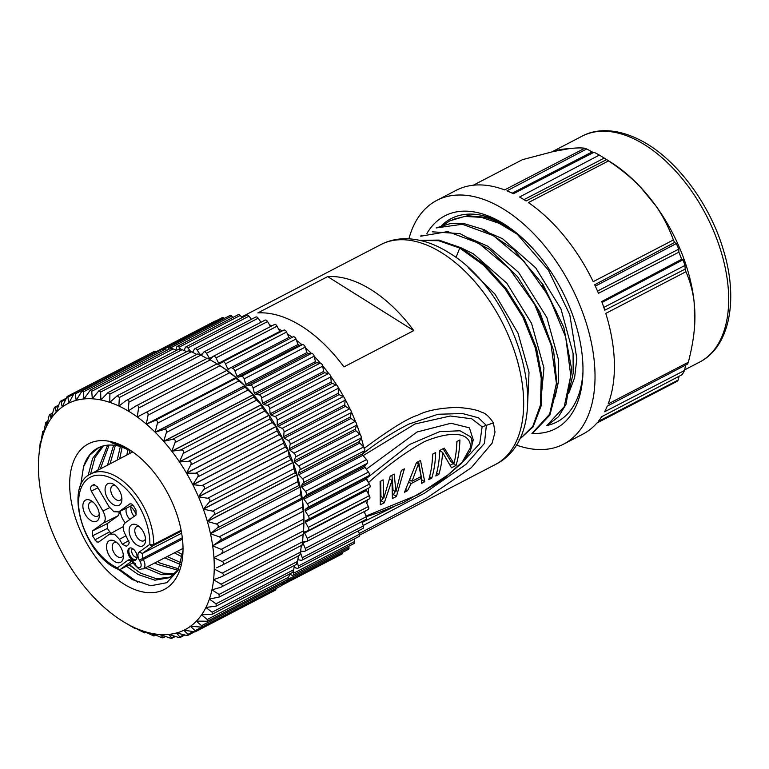 <?xml version="1.0" encoding="UTF-8"?>
<svg xmlns="http://www.w3.org/2000/svg" width="769" height="769" viewBox="0 0 769 769"><rect width="100%" height="100%" fill="white"/><g stroke="black" fill="none" stroke-linecap="round" stroke-linejoin="round"><path stroke-width="1.15" d="M395.881 491.949L401.331 470.426L404.359 468.85L396.439 496.438L392.401 498.533L391.979 480.404L384.317 502.734L380.28 504.839L380.117 481.452L383.154 479.875L383.769 498.254L390.219 476.203L394.257 474.098L395.881 491.949L393.055 490.18L391.969 475.29M383.769 498.254L380.943 496.486M380.953 496.265L380.703 481.144M384.317 502.734L381.453 500.936L382.914 497.726M380.674 501.34L381.453 500.936M391.979 480.404L389.652 478.943M396.439 496.438L393.574 494.63L394.958 491.372M392.642 495.121L393.574 494.63M412.088 481.211L421.181 476.482L418.413 463.851L412.088 481.211L410.386 480.144M418.413 463.851L416.462 462.63M409.387 482.451L411.155 483.557L407.551 490.66L404.523 492.237L416.481 462.544L420.518 460.448L424.719 481.73L421.854 479.933L418.567 461.458M407.551 490.66L405.917 489.632M411.155 483.557L421.249 478.308L419.634 477.289M410.069 480.875L410.886 480.452M424.719 481.73L421.691 483.307L421.249 478.308M431.793 478.058A123.982 71.777 62.5 0 0 435.667 452.566L432.639 454.143A123.982 71.777 62.5 0 1 428.766 479.625L431.793 478.058L429.592 476.674M432.466 458.045A119.954 69.45 -117.5 0 0 432.764 454.075M439.541 454.373A119.954 69.45 -117.5 0 0 439.82 450.672L442.588 452.412L451.49 467.812L456.027 465.447A123.982 71.777 62.5 0 0 459.91 439.964L456.882 441.541A123.982 71.777 62.5 0 1 453.97 463.534L451.134 461.756L443.098 448.712M450.173 465.197L453.162 463.649A119.954 69.45 -117.5 0 0 453.326 463.13M456.709 445.443A119.954 69.45 -117.5 0 0 456.997 441.473M442.588 452.412A123.982 71.777 62.5 0 1 438.859 474.377L435.831 475.953A123.982 71.777 62.5 0 0 439.714 450.471L444.251 448.106L453.97 463.534M438.859 474.377L436.667 473.002M456.027 465.447L453.162 463.649M366.159 477.76L368.524 482.596C386.769 465.879 405.33 452.259 424.228 441.742C441.454 434.254 469.821 427.833 470.657 447.145L462.246 462.015L448.067 474.819L418.298 494.582L366.054 516.037M366.342 469.205L417.067 431.995L450.999 423.248L469.417 427.852L473.281 439.878L472.022 444.597M363.17 453.518C377.906 441.819 393.142 432.015 408.877 424.103L437.946 414.27L462.457 413.53L478.472 417.798L486.364 425.411L484.46 443.357L466.024 464.322L424.507 493.169L363.189 525.515M364.073 448.452C389.796 429.381 407.657 418.298 417.644 415.222C426.526 410.598 439.58 408.003 456.796 407.435C468.465 408.137 476.732 409.733 481.605 412.232C485.326 413.049 489.267 416.606 493.429 422.892L495.005 432.072L492.141 443.127L471.359 467.629L426.718 498.052L359.219 533.513M363.122 455.633L414.972 423.988L450.307 416.01L471.753 418.797L482.134 426.805L479.712 443.684L460.352 464.524M393.209 507.059L362.122 522.449M366.64 478.289L409.819 444.376L439.637 431.649L460.025 430.775L470.493 436.763L470.945 437.676M516.086 444.943A137.382 79.534 -117.5 0 0 563.542 444.174L582.94 434.091A137.382 79.534 -117.5 0 0 596.907 423.037L677.095 381.337A137.382 79.534 -117.5 0 0 678.191 380.049L679.075 376.272M678.191 380.049L598.253 421.441A137.382 79.534 -117.5 0 0 601.685 416.721L682.093 374.695A137.382 79.534 -117.5 0 0 684.593 370.437L685.535 365.121M684.593 370.437L604.607 411.771A137.382 79.534 -117.5 0 0 607.27 406.119L687.621 364.025A137.382 79.534 -117.5 0 0 688.332 362.247C691.927 348.405 694.051 335.755 694.705 324.297L694.128 302.092A127.327 73.718 62.5 0 1 694.705 324.297M685.141 269.112L684.987 265.449L682.997 259.787L681.68 259.259L601.714 301.535A137.382 79.534 -117.5 0 1 604.761 310.224L685.141 269.112A137.382 79.534 -117.5 0 1 685.958 271.707L605.78 313.396A137.382 79.534 62.5 0 1 608.144 403.946L688.332 362.247M603.819 307.408L684.987 265.449M602.05 302.438L682.997 259.787M678.883 252.184L678.777 249.127L676.316 243.552L674.596 242.475L594.677 284.751A137.382 79.534 -117.5 0 1 598.455 293.297L678.883 252.184A137.382 79.534 -117.5 0 1 681.68 259.259M597.503 291.047L678.777 249.127M595.321 286.145L676.316 243.552M608.606 160.875A137.382 79.534 62.5 0 0 606.683 159.587L599.339 155.078L519.594 197.018A137.382 79.534 -117.5 0 1 526.063 200.988L606.683 159.587L612.095 163.038A127.327 73.718 62.5 0 1 640.327 186.944C631.541 177.86 620.968 169.17 608.606 160.875L528.428 202.574A137.382 79.534 -117.5 0 1 593.207 281.656L673.394 239.957C668.838 227.605 663.109 216.397 656.217 206.332L640.327 186.944A127.327 73.718 62.5 0 1 656.217 206.332A127.327 73.718 62.5 0 1 694.128 302.092C692.898 291.634 690.168 281.502 685.958 271.707M523.968 199.642L604.223 158.106M599.339 155.078A137.382 79.534 62.5 0 0 594.033 152.262L513.413 193.74A137.382 79.534 -117.5 0 0 506.963 190.837L586.709 148.965A137.382 79.534 62.5 0 0 584.805 148.215C580.557 147.686 575.135 147.869 568.522 148.763L553.219 151.57L522.391 159.683L473.252 185.233M593.418 152.57L586.709 148.965M512.231 193.163L592.024 151.964M584.805 148.215L504.618 189.914A137.382 79.534 -117.5 0 0 456.18 190.318L436.782 200.401A137.382 79.534 -117.5 0 0 422.815 211.456A137.382 79.534 -117.5 0 0 408.906 238.813M563.542 444.174A137.382 79.534 -117.5 0 0 585.786 321.577A137.382 79.534 -117.5 0 0 485.229 199.998A137.382 79.534 -117.5 0 0 436.782 200.401M553.219 151.57A127.327 73.718 62.5 0 1 568.522 148.763M674.596 242.475A137.382 79.534 -117.5 0 0 673.394 239.957M426.91 233.536A119.954 69.45 62.5 0 1 497.495 220.222A119.954 69.45 62.5 0 1 504.954 224.596A119.954 69.45 62.5 0 1 582.883 374.484A119.954 69.45 62.5 0 1 531.888 433.322M441.358 225.855A114.6 66.345 62.5 0 1 501.494 222.77A114.6 66.345 62.5 0 1 506.8 225.807M582.96 372.273A114.6 66.345 62.5 0 1 546.98 425.497M442.915 225.394L449.74 220.886L464.591 216.435L481.375 217.329L499.225 223.346L517.287 234.237C506.3 225.74 495.467 220.069 484.797 217.233L467.61 215.743L452.633 219.511M547.864 425.036L558.429 416.788L566.051 404.292L571.742 369.629L563.812 327.334L543.164 284.799L513.682 249.473L484.48 229.787L464.101 223.625L450.624 223.5L436.138 227.941L462.342 224.26L493.429 235.66L523.852 261.143L549.085 296.863L565.686 337.062L570.781 375.628L564.206 406.782L546.894 425.536M533.302 432.572L549.912 415.029L557.217 386.49L553.574 350.443L539.8 312.099L517.595 276.744L489.67 249.473L459.91 233.593L432.265 231.825M518.95 439.858L533.157 426.795L541.184 405.744L542.27 378.761L536.57 348.453L524.285 317.491L506.338 288.779L484.528 264.709L460.689 247.541M518.96 439.839L532.763 426.401L540.415 405.167L541.232 378.194L535.349 348.049L522.978 317.328L505.079 288.875L483.393 265.045L459.727 248.041L460.698 247.551M532.34 433.082L549.624 414.212L556.41 383.279L550.989 344.589L534.59 304.313L509.318 268.708L478.837 243.292L447.741 231.594L420.73 236.208M455.979 257.548L459.727 248.041L438.561 240.707L420.566 240.495M419.787 240.322L438.926 240.091L460.641 247.608L473.464 253.857L506.809 283.184L531.571 323.374L543.962 368.072L540.52 404.552M468.821 237.938L488.007 246.291L518.508 272.274L546.865 317.53L558.371 359.258L558.659 380.665L555.122 396.804M468.138 267.554L494.957 294.094L518.008 333.179L529.024 372.292L527.457 407.426M517.287 234.237L548.364 270.082L569.771 314.646L576.837 358.758L574.616 377.656L568.743 393.199M502.561 238.736L535.695 267.814L560.986 308.965L573.078 353.346L573.184 373.244L569.348 390.152M483.172 230.325L502.484 238.688M544.289 324.883L535.051 305.178M556.785 312.368L542.183 285.27M327.652 276.609L413.76 330.603A123.982 71.777 62.5 0 0 371.244 289.788A123.982 71.777 62.5 0 0 327.652 276.609L257.846 312.916A123.982 71.777 62.5 0 1 301.438 326.094A123.982 71.777 62.5 0 1 343.945 366.909L413.76 330.603M269.573 324.931A123.982 71.777 62.5 0 1 271.89 325.845M278.445 328.863A123.982 71.777 62.5 0 1 282.281 330.92M287.443 334.006A123.982 71.777 62.5 0 1 292.278 337.235M296.478 340.321A123.982 71.777 62.5 0 1 301.948 344.733M305.437 347.79A123.982 71.777 62.5 0 1 311.339 353.394M314.213 356.326A123.982 71.777 62.5 0 1 320.346 363.103M322.672 365.852A123.982 71.777 62.5 0 1 328.892 373.772M330.68 376.224A123.982 71.777 62.5 0 1 336.822 385.24M338.158 387.336A123.982 71.777 62.5 0 1 344.003 397.265M345.041 399.159A123.982 71.777 62.5 0 1 350.308 409.589M351.25 411.617A123.982 71.777 62.5 0 1 355.701 422.046M356.672 424.536A123.982 71.777 62.5 0 1 360.18 434.562M361.151 437.657A123.982 71.777 62.5 0 1 363.727 447.049M368.466 488.142A123.982 71.777 62.5 0 1 368.168 493.496M367.467 499.86A123.982 71.777 62.5 0 1 366.871 503.541M365.15 511.116A123.982 71.777 62.5 0 1 364.679 512.76M362.564 453.873L364.246 451.268M282.175 585.113L341.994 554.016A2.682 1.548 -117.5 0 0 342.599 552.536L342.589 552.382M287.894 579.192L287.923 579.393A2.682 1.548 62.5 0 1 287.337 581.114A2.682 1.548 62.5 0 1 286.087 580.989L285.491 580.643M287.337 581.114L348.415 549.354A2.682 1.548 -117.5 0 0 349.001 547.634L348.818 546.24M293.143 571.319L293.547 573.289A2.682 1.548 62.5 0 1 293.008 575.26A2.682 1.548 62.5 0 1 291.96 575.231L289.586 574.164M293.008 575.26L354.086 543.5A2.682 1.548 -117.5 0 0 354.634 541.52L354.115 539.021M297.334 562.37L298.343 566.032A2.682 1.548 62.5 0 1 297.863 568.272A2.682 1.548 62.5 0 1 297.007 568.31L294.133 567.397M297.863 568.272L358.95 536.512A2.682 1.548 -117.5 0 0 359.431 534.272L358.46 530.783M298.305 559.784L297.766 560.072M300.458 552.555L302.255 557.727A2.682 1.548 62.5 0 1 301.861 560.216A2.682 1.548 62.5 0 1 301.188 560.303L297.824 559.697M301.861 560.216L362.939 528.457A2.682 1.548 -117.5 0 0 363.343 525.967L361.834 521.622M302.294 551.229L300.516 552.152M305.851 541.52L302.967 543.02L305.245 548.451A2.682 1.548 62.5 0 1 304.937 551.2A2.682 1.548 62.5 0 1 304.457 551.306L300.708 551.181A127.327 73.718 62.5 0 1 300.592 551.527M304.937 551.2L366.025 519.44A2.682 1.548 -117.5 0 0 366.323 516.681L364.198 511.606M367.851 509.645A2.682 1.548 -117.5 0 0 368.168 509.549A2.682 1.548 -117.5 0 0 368.351 506.54L365.727 501.225L304.639 532.994L307.264 538.3A2.682 1.548 62.5 0 1 307.081 541.309A2.682 1.548 62.5 0 1 306.764 541.405L303.217 541.857A127.327 73.718 62.5 0 1 302.967 543.02M308.388 530.562L369.178 498.956A2.682 1.548 -117.5 0 0 369.331 498.889A2.682 1.548 -117.5 0 0 369.389 495.64L366.448 490.497L305.37 522.266L308.302 527.399A2.682 1.548 62.5 0 1 308.254 530.658A2.682 1.548 62.5 0 1 308.1 530.716L304.784 531.735A127.327 73.718 62.5 0 1 304.639 532.994M365.727 501.225A127.327 73.718 -117.5 0 0 365.784 500.734M369.524 487.594L308.436 519.354L369.524 487.594A2.682 1.548 -117.5 0 0 369.428 484.095L366.207 479.193L305.13 510.952L308.34 515.855A2.682 1.548 62.5 0 1 308.436 519.354L305.389 520.93A127.327 73.718 62.5 0 1 305.37 522.266M366.448 490.497A127.327 73.718 -117.5 0 0 366.477 489.171M366.207 479.193A127.327 73.718 -117.5 0 0 366.121 477.799L368.86 475.675A2.682 1.548 -117.5 0 0 368.476 472.051L365.015 467.427L303.928 499.187L307.389 503.81A2.682 1.548 62.5 0 1 307.783 507.444L305.033 509.559A127.327 73.718 62.5 0 1 305.13 510.952M305.033 509.559L366.121 477.799M365.015 467.427A127.327 73.718 -117.5 0 0 364.804 465.985L367.217 463.351A2.682 1.548 -117.5 0 0 366.534 459.622L362.862 455.335L301.784 487.094L305.456 491.381A2.682 1.548 62.5 0 1 306.129 495.111L303.717 497.745A127.327 73.718 62.5 0 1 303.928 499.187M303.717 497.745L364.804 465.985M362.862 455.335A127.327 73.718 -117.5 0 0 362.545 453.864L364.602 450.74A2.682 1.548 -117.5 0 0 363.641 446.952L359.796 443.04L298.708 474.809L302.553 478.712A2.682 1.548 62.5 0 1 303.515 482.499L301.458 485.624A127.327 73.718 62.5 0 1 301.784 487.094M301.458 485.624L362.545 453.864M359.796 443.04A127.327 73.718 -117.5 0 0 359.363 441.56L361.036 437.984A2.682 1.548 -117.5 0 0 359.805 434.177L355.836 430.698L294.748 462.457L298.718 465.937A2.682 1.548 62.5 0 1 299.958 469.744L298.285 473.32A127.327 73.718 62.5 0 1 298.708 474.809M298.285 473.32L359.363 441.56M355.836 430.698A127.327 73.718 -117.5 0 0 355.297 429.208L356.576 425.219A2.682 1.548 -117.5 0 0 355.076 421.441L351.029 418.423L289.942 450.182L293.998 453.201A2.682 1.548 62.5 0 1 295.488 456.978L294.219 460.977A127.327 73.718 62.5 0 1 294.748 462.457M294.219 460.977L355.297 429.208M351.029 418.423A127.327 73.718 -117.5 0 0 350.395 416.952L351.26 412.588A2.682 1.548 -117.5 0 0 349.52 408.877L345.435 406.359L284.347 438.119L288.433 440.637A2.682 1.548 62.5 0 1 290.173 444.347L289.317 448.721A127.327 73.718 62.5 0 1 289.942 450.182M289.317 448.721L350.395 416.952M345.435 406.359A127.327 73.718 -117.5 0 0 344.704 404.927L345.146 400.236A2.682 1.548 -117.5 0 0 343.176 396.631L339.1 394.632L278.013 426.391L282.098 428.391A2.682 1.548 62.5 0 1 284.059 431.995L283.617 436.686A127.327 73.718 62.5 0 1 284.347 438.119M283.617 436.686L344.704 404.927M339.1 394.632A127.327 73.718 -117.5 0 0 338.293 393.247L338.302 388.287A2.682 1.548 -117.5 0 0 336.13 384.827L332.102 383.375L271.015 415.145L275.052 416.596A2.682 1.548 62.5 0 1 277.215 420.047L277.205 425.017A127.327 73.718 62.5 0 1 278.013 426.391M277.205 425.017L338.293 393.247M332.102 383.375A127.327 73.718 -117.5 0 0 331.218 382.058L330.805 376.877A2.682 1.548 -117.5 0 0 328.459 373.609L324.518 372.715L263.431 404.484L267.372 405.369A2.682 1.548 62.5 0 1 269.717 408.647L270.13 413.828A127.327 73.718 62.5 0 1 271.015 415.145M270.13 413.828L331.218 382.058M324.518 372.715A127.327 73.718 -117.5 0 0 323.566 371.485L322.73 366.14A2.682 1.548 -117.5 0 0 320.231 363.083L316.434 362.766L255.346 394.526L259.143 394.853A2.682 1.548 62.5 0 1 261.643 397.9L262.489 403.244A127.327 73.718 62.5 0 1 263.431 404.484M262.489 403.244L323.566 371.485M316.434 362.766A127.327 73.718 -117.5 0 0 315.434 361.622L314.175 356.182A2.682 1.548 -117.5 0 0 311.551 353.384L307.936 353.634L246.849 385.404L250.463 385.144A2.682 1.548 62.5 0 1 253.088 387.941L254.347 393.382A127.327 73.718 62.5 0 1 255.346 394.526M254.347 393.382L315.434 361.622M307.936 353.634A127.327 73.718 -117.5 0 0 306.889 352.596L305.235 347.107A2.682 1.548 -117.5 0 0 302.505 344.599L299.112 345.425L238.025 377.185L241.428 376.358A2.682 1.548 62.5 0 1 244.148 378.867L245.801 384.356A127.327 73.718 62.5 0 1 246.849 385.404M245.801 384.356L306.889 352.596M299.112 345.425A127.327 73.718 -117.5 0 0 298.036 344.502L295.998 339.033A2.682 1.548 -117.5 0 0 293.2 336.832L232.123 368.591A2.682 1.548 62.5 0 1 234.91 370.793L236.948 376.262A127.327 73.718 62.5 0 1 238.025 377.185M236.948 376.262L298.036 344.502M192.683 352.375L194.336 349.222A2.682 1.548 62.5 0 1 194.759 348.78A2.682 1.548 62.5 0 1 197.095 349.972L200.392 354.788A127.327 73.718 62.5 0 1 201.488 355.153L203.66 352.192A2.682 1.548 62.5 0 1 203.987 351.904A2.682 1.548 62.5 0 1 206.467 353.327L209.504 358.392A127.327 73.718 62.5 0 1 210.61 358.902L213.138 356.441A2.682 1.548 62.5 0 1 213.349 356.278A2.682 1.548 62.5 0 1 215.964 357.95L218.694 363.208A127.327 73.718 62.5 0 1 219.809 363.862L222.654 361.93A2.682 1.548 62.5 0 1 222.75 361.872A2.682 1.548 62.5 0 1 225.48 363.795L227.884 369.187A127.327 73.718 62.5 0 1 228.979 369.985M290.067 338.216A127.327 73.718 -117.5 0 0 288.961 337.428L286.568 332.025A2.682 1.548 -117.5 0 0 283.828 330.112A2.682 1.548 -117.5 0 0 283.742 330.17L222.847 361.834M227.884 369.187L288.961 337.428M280.474 331.852A127.327 73.718 -117.5 0 0 279.781 331.449L277.051 326.181A2.682 1.548 -117.5 0 0 274.437 324.518A2.682 1.548 -117.5 0 0 274.216 324.681M218.694 363.208L279.781 331.449M209.504 358.392L213.003 356.566M270.534 326.546L267.554 321.557A2.682 1.548 -117.5 0 0 265.074 320.144L203.987 351.904M200.392 354.788L202.593 353.644M260.97 322.278L258.173 318.203A2.682 1.548 -117.5 0 0 255.846 317.02L194.759 348.78M192.115 352.106L193.086 351.596M251.473 319.289L249.021 316.165A2.682 1.548 -117.5 0 0 246.859 315.194L185.771 346.954A2.682 1.548 62.5 0 1 187.934 347.924L190.664 351.404M184.185 350.558L185.271 347.569A2.682 1.548 62.5 0 1 185.771 346.954M242.158 317.635L240.188 315.444A2.682 1.548 -117.5 0 0 238.198 314.684L177.11 346.444A2.682 1.548 62.5 0 1 179.11 347.204L180.888 349.184M175.928 349.933L176.553 347.252A2.682 1.548 62.5 0 1 177.11 346.444M233.094 317.337L231.777 316.059A2.682 1.548 -117.5 0 0 229.969 315.492L168.882 347.252A2.682 1.548 62.5 0 1 170.699 347.828L171.304 348.415M168.113 349.674L168.286 348.27A2.682 1.548 62.5 0 1 168.882 347.252M224.356 318.404L223.885 318.01A2.682 1.548 -117.5 0 0 222.26 317.607L161.173 349.376A2.682 1.548 62.5 0 1 162.028 349.337M160.654 350.049A2.682 1.548 62.5 0 1 161.173 349.376M215.858 320.942A2.682 1.548 -117.5 0 0 215.147 321.019L156.568 351.481M197.941 353.951L200.844 355.124L119.358 397.496L117.244 395.756L109.794 402.389L109.89 394.103L108.025 392.555L100.864 399.957M206.928 358.469L200.844 355.124M188.53 350.962L191.375 351.741L109.89 394.103M196.768 354.403L191.375 351.731M179.369 349.299C178.946 348.636 179.869 348.761 182.138 349.664L100.652 392.036L99.028 390.662L92.251 398.794A127.327 73.718 62.5 0 1 100.874 399.938A127.327 73.718 62.5 0 1 109.804 402.36A127.327 73.718 62.5 0 1 118.868 406.013L119.358 397.496M186.694 351.644L182.138 349.664M170.574 348.982C170.016 348.174 170.901 348.165 173.217 348.934L91.732 391.306L90.338 390.114L83.965 398.928A127.327 73.718 62.5 0 1 92.165 398.784L92.251 398.794M176.764 350.241L173.217 348.934M162.23 350.02C161.538 349.078 162.365 348.924 164.729 349.559L83.244 391.93L82.072 390.912L76.15 400.361A127.327 73.718 62.5 0 1 83.888 398.938L83.965 398.928M166.998 350.251L164.729 349.559M154.434 352.385C153.598 351.337 154.367 351.048 156.751 351.52L75.266 393.891L74.305 393.036L68.883 403.062A127.327 73.718 62.5 0 1 76.073 400.38L76.15 400.361M157.482 351.693L156.751 351.52M121.262 620.362L124.53 622.381A127.327 73.718 62.5 0 1 121.262 620.362A127.327 73.718 62.5 0 1 115.388 616.354A127.327 73.718 62.5 0 1 106.333 609.221A127.327 73.718 62.5 0 1 97.548 601.118L97.461 601.022A127.327 73.718 62.5 0 1 89.021 592.043L88.935 591.938A127.327 73.718 62.5 0 1 80.908 582.143L80.832 582.037A127.327 73.718 62.5 0 1 73.295 571.521L73.218 571.405A127.327 73.718 62.5 0 1 66.259 560.303L66.182 560.188A127.327 73.718 62.5 0 1 59.876 548.605L59.819 548.48A127.327 73.718 62.5 0 1 54.224 536.56L54.176 536.435A127.327 73.718 62.5 0 1 49.37 524.295L49.322 524.17A127.327 73.718 62.5 0 1 45.352 511.943L45.313 511.818A127.327 73.718 62.5 0 1 42.208 499.581A127.327 73.718 62.5 0 1 40.007 487.469A127.327 73.718 62.5 0 1 38.748 475.751L38.748 475.636A127.327 73.718 62.5 0 1 38.45 464.409L38.45 464.293A127.327 73.718 62.5 0 1 38.537 461.275A127.327 73.718 62.5 0 1 39.123 453.575A127.327 73.718 62.5 0 1 40.738 443.502A127.327 73.718 62.5 0 1 43.285 434.283L43.314 434.187A127.327 73.718 62.5 0 1 46.746 425.901L46.784 425.824A127.327 73.718 62.5 0 1 51.081 418.528L51.129 418.451A127.327 73.718 62.5 0 1 56.243 412.222L56.3 412.155A127.327 73.718 62.5 0 1 62.174 407.061L67.134 396.477L148.042 354.692M67.134 396.477L67.903 397.179L68.806 403.1A127.327 73.718 62.5 0 0 62.241 407.012M56.3 412.155L59.319 403.398C60.213 401.12 60.847 400.572 61.212 401.745L60.616 401.187L65.75 398.525M51.139 418.451L53.638 409.569C54.388 407.243 54.935 406.57 55.291 407.56L54.849 407.128L58.723 405.109M46.784 425.824L48.803 416.894C49.408 414.529 49.87 413.741 50.187 414.539L52.734 412.732M125.981 535.733L119.483 539.309L122.358 544.212L126.279 546.298L128.51 544.683L129.259 542.693L125.52 534.936C122.559 529.36 122.454 525.323 125.203 522.843L136.113 514.932L135.988 510.097L133.614 506.021L131.624 503.983L129.884 503.82M93.587 484.528L97.317 486.729L108.958 506.636L113.927 511.75L118.772 511.856L130.096 503.743M118.253 512.164L132.835 504.954M118.407 512.087L132.508 505.166M98.624 542.097L96.827 541.962L92.463 535.849L92.328 531.014L103.248 523.103C105.997 520.623 105.891 516.585 102.931 511.01L91.29 491.093L90.415 488.248L91.155 486.258L93.751 484.46M120.118 511.241L118.138 515.72L107.218 523.631L107.343 528.466L111.361 533.974M119.483 539.309L114.514 534.195L109.679 534.09L98.759 542.001M113.206 484.086A12.198 7.065 62.5 0 1 113.937 484.508A12.198 7.065 62.5 0 1 121.886 499.802A12.198 7.065 62.5 0 1 113.754 504.839A12.198 7.065 62.5 0 1 105.065 489.988A12.198 7.065 62.5 0 1 113.206 484.086M115.446 485.643A8.19 4.739 -117.5 0 0 112.601 485.691A8.19 4.739 -117.5 0 0 110.736 489.949A8.19 4.739 -117.5 0 0 116.571 499.917A8.19 4.739 -117.5 0 0 120.156 500.225A8.19 4.739 -117.5 0 0 121.829 497.918M139.304 526.669A7.921 4.585 -117.5 0 0 136.594 526.727A7.921 4.585 -117.5 0 0 134.786 530.85A7.921 4.585 -117.5 0 0 140.429 540.492A7.921 4.585 -117.5 0 0 143.899 540.79A7.921 4.585 -117.5 0 0 145.514 538.598M137.613 545.413A11.929 6.902 62.5 0 1 129.115 530.889A11.929 6.902 62.5 0 1 137.084 525.112A11.929 6.902 62.5 0 1 137.795 525.535A11.929 6.902 62.5 0 1 145.572 540.492A11.929 6.902 62.5 0 1 137.613 545.413M116.936 542.664A8.19 4.739 -117.5 0 0 114.091 542.712A8.19 4.739 -117.5 0 0 112.226 546.961A8.19 4.739 -117.5 0 0 118.061 556.939A8.19 4.739 -117.5 0 0 121.646 557.237A8.19 4.739 -117.5 0 0 123.319 554.939M115.244 561.86A12.198 7.065 62.5 0 1 106.555 547.009A12.198 7.065 62.5 0 1 114.696 541.107A12.198 7.065 62.5 0 1 115.427 541.53A12.198 7.065 62.5 0 1 123.376 556.823A12.198 7.065 62.5 0 1 115.244 561.86M93.059 502.08A7.921 4.585 -117.5 0 0 90.348 502.147A7.921 4.585 -117.5 0 0 88.541 506.262A7.921 4.585 -117.5 0 0 94.183 515.903A7.921 4.585 -117.5 0 0 97.653 516.201A7.921 4.585 -117.5 0 0 99.268 514.009M91.367 520.824A11.929 6.902 62.5 0 1 82.869 506.3A11.929 6.902 62.5 0 1 90.838 500.532A11.929 6.902 62.5 0 1 91.549 500.946A11.929 6.902 62.5 0 1 99.326 515.903A11.929 6.902 62.5 0 1 91.367 520.824M132.739 451.922L91.04 473.829A54.291 31.433 62.5 0 1 131.787 489.507A54.291 31.433 62.5 0 1 153.627 544.442A2.682 1.5 -178.9 0 1 149.849 544.337A2.682 2.182 54.1 0 0 153.127 545.634L153.127 545.634A2.682 1.548 62.8 0 0 153.627 544.442L181.128 530.293M182.464 539.098L143.265 559.505L142.525 558.256L142.4 553.411L139.122 552.113C137.478 553.891 137.545 556.573 139.333 560.178L182.311 537.762M135.306 563.494L134.633 563.581C132.403 560.303 130.221 559.15 128.096 560.101L131.48 561.341L120.646 569.175L133.345 562.648M139.122 552.113L149.849 544.337A51.61 29.885 -117.5 0 0 127.702 490.603A51.61 29.885 -117.5 0 0 88.204 478.549A51.61 29.885 -117.5 0 0 78.601 501.609A51.61 29.885 -117.5 0 0 117.369 567.878A2.682 1.749 114.9 0 0 117.849 569.07M132.306 548.432A6.7 3.883 62.5 0 1 136.747 554.487A6.7 3.883 62.5 0 1 135.546 560.072A6.7 3.883 62.5 0 1 132.604 559.832A6.7 3.883 62.5 0 1 128.163 553.776A6.7 3.883 62.5 0 1 129.365 548.182A6.7 3.883 62.5 0 1 132.306 548.432M125.309 522.766A12.198 7.065 62.5 0 1 120.358 511.125M130.317 506.242A12.198 7.065 62.5 0 1 136.209 514.855M130.74 506.588A8.19 4.739 -117.5 0 0 130.028 506.386M126.539 508.098A8.19 4.739 -117.5 0 0 129.923 519.421M130.97 506.8A8.209 4.758 -117.5 0 0 134.191 516.326M131.903 451.336L110.986 442.444L126.212 447.904L130.442 450.346M98.826 447.548L89.742 455.142L83.552 466.677A74.055 42.872 62.5 0 1 97.999 447.942A74.055 42.872 62.5 0 1 132.431 451.701M83.552 466.677L80.466 486.479M118.484 569.416L132.172 579.528L150.724 585.757L166.796 582.691L178.052 570.406L183.012 550.642M69.691 486.556A82.091 47.524 -117.5 0 0 128.173 586.516A82.091 47.524 -117.5 0 0 182.955 552.382A82.091 47.524 -117.5 0 0 182.993 546.788A82.091 47.524 -117.5 0 0 129.615 449.817A82.091 47.524 -117.5 0 0 124.511 446.818A82.091 47.524 -117.5 0 0 69.691 486.556M129.913 450.144L129.423 453.662M176.928 551.546L182.618 554.689M122.156 447.039L119.714 458.766M129.548 564.619L138.362 571.848M173.986 574.606L161.48 574.693L145.168 567.887M97.788 470.292L107.593 445.164M177.937 570.242L157.414 564.379L154.915 562.879M107.497 465.187L113.658 445.193M180.465 564.504L164.653 557.861M117.196 460.093L120.358 446.481M182.282 556.987L174.39 552.853M147.706 566.59L163.201 573.193L175.121 573.549M178.6 569.281L169.459 577.711L154.877 580.182L138.026 574.453L126.462 566.195M129.009 564.888L140.544 573.145L156.597 578.797L170.68 577.029M157.443 561.572L159.942 563.062L178.773 568.906M167.19 556.564L181.003 562.735M115.34 445.405L110.025 463.861M109.121 445.059L100.316 468.955M103.469 445.866L94.885 457.642L90.607 474.069M126.895 454.998L127.76 449.269M88.05 475.761L92.645 458.353L102.075 446.26M119.858 569.493L137.786 582.325M43.285 434.283L42.66 431.697L40.738 443.521L40.324 441.685L38.69 457.584M41.017 441.233L40.286 441.608L40.997 441.339M124.53 622.381L134.873 628.465L133.729 627.283A127.327 73.718 62.5 0 1 129.182 625.005A127.327 73.718 62.5 0 1 124.626 622.438M135.45 628.235L134.911 628.513L135.382 628.196M133.729 627.283L144.485 632.877L145.572 632.31M145.428 632.233L144.437 632.752L142.871 630.965A127.327 73.718 62.5 0 1 133.825 627.321M165.614 636.463L163.086 637.78L160.433 634.55A127.327 73.718 62.5 0 1 151.82 633.406A127.327 73.718 62.5 0 1 142.88 630.974L153.915 635.982L155.655 635.069M155.367 634.944L153.848 635.742L151.801 633.396M151.82 633.396L160.24 637.04C162.509 637.943 163.422 638.068 162.999 637.405L165.152 636.29M175.38 636.453L171.891 638.26L168.719 634.406A127.327 73.718 62.5 0 1 160.529 634.55L160.433 634.55M160.529 634.55L169.151 637.77C171.477 638.539 172.362 638.53 171.795 637.722L174.659 636.232M184.896 635.002L180.254 637.424L176.543 632.983A127.327 73.718 62.5 0 1 168.805 634.396L168.719 634.406M168.805 634.396L177.649 637.145C180.013 637.77 180.84 637.626 180.138 636.684L183.858 634.752M194.336 632.012L188.069 635.271L187.944 634.319L183.81 630.272A127.327 73.718 62.5 0 1 176.62 632.954L176.543 632.983M176.62 632.954L185.617 635.184C188.011 635.655 188.78 635.367 187.944 634.319L192.702 631.839M195.115 630.638L276.59 588.266L275.244 590.227L195.249 631.82L195.115 630.638L190.452 626.331A127.327 73.718 62.5 0 1 183.878 630.244L183.81 630.272M183.878 630.244L195.249 631.82M190.529 626.283L201.728 627.129L201.574 625.678L196.383 621.179A127.327 73.718 62.5 0 1 190.51 626.283M201.574 625.678L283.059 583.306C282.165 585.574 281.531 586.132 281.166 584.949M283.059 583.306L283.655 581.595M196.499 621.121L207.419 621.227L207.255 619.506L201.555 614.883A127.327 73.718 62.5 0 1 196.441 621.121M207.255 619.506L288.74 577.135C287.991 579.461 287.433 580.134 287.087 579.144M288.74 577.135L289.644 573.972M201.699 614.816L212.273 614.2L212.09 612.182L205.9 607.52A127.327 73.718 62.5 0 1 201.603 614.816M212.09 612.182L293.575 569.81C292.97 572.174 292.508 572.963 292.191 572.165M293.575 569.81L294.594 565.359M206.082 607.414L216.233 606.107L216.041 603.79L209.379 599.147A127.327 73.718 62.5 0 1 205.938 607.433M216.041 603.79L297.516 561.418L296.411 564.09M297.516 561.418L298.497 555.833M209.629 599.013L219.252 597.042L219.04 594.418L211.927 589.833L220.559 587.391C222.712 586.555 222.885 585.478 221.078 584.171L213.542 579.759M219.04 594.418L300.525 552.046L299.708 555.007M300.535 552.046L301.333 545.49M213.542 579.739L221.914 576.596C223.971 575.577 224.048 574.424 222.126 573.165L214.234 569.041A127.327 73.718 62.5 0 1 213.571 579.768A127.327 73.718 62.5 0 1 211.946 589.842A127.327 73.718 62.5 0 1 209.408 599.061M221.078 584.171L302.563 541.799L302.044 545.019M302.563 541.809L303.14 534.397M302.092 545.096L220.568 587.391M222.126 573.165L303.611 530.793L303.399 534.263L221.914 576.596M303.688 528.889L303.832 525.429A127.327 73.718 -117.5 0 0 303.928 522.411L303.611 530.793M216.666 567.782L222.26 565.128C224.221 563.917 224.192 562.716 222.164 561.514L213.945 557.708A127.327 73.718 62.5 0 1 214.243 568.935M222.164 561.514L303.649 519.142L303.928 522.411M222.26 565.128L303.736 522.766L222.51 565.004M303.928 522.295A127.327 73.718 -117.5 0 0 303.63 511.068L213.936 557.592L303.62 510.952L303.649 519.142M221.203 549.345L302.688 506.982L302.352 499.225A127.327 73.718 -117.5 0 1 303.62 510.952L213.936 557.592A127.327 73.718 62.5 0 0 212.686 545.875L221.203 549.345C223.318 550.469 223.452 551.719 221.597 553.113M302.688 506.982L303.082 510.741M302.313 499.206L212.792 545.759M302.352 499.177L301.429 498.293L219.944 540.665L212.657 545.855M219.944 540.665C221.674 539.107 221.434 537.819 219.242 536.8L300.727 494.429L301.429 498.293M302.371 499.216A127.327 73.718 -117.5 0 0 300.17 487.104A127.327 73.718 -117.5 0 0 297.065 474.886L207.38 521.517A127.327 73.718 62.5 0 1 210.485 533.763A127.327 73.718 62.5 0 1 212.686 545.875M300.727 494.429L300.15 487.123M219.242 536.8L210.456 533.763M300.112 487.104L210.427 533.744M300.15 487.075L298.785 485.566L217.3 527.938L210.456 533.744M217.3 527.938C218.905 526.217 218.569 524.91 216.31 524.006L297.795 481.644L298.785 485.566M297.795 481.644L297.026 474.752L295.2 472.685L213.715 515.057L207.342 521.392L216.31 524.006M207.342 521.392L297.026 474.752A127.327 73.718 -117.5 0 0 293.056 462.534L203.372 509.174A127.327 73.718 62.5 0 1 207.342 521.392M213.715 515.057C215.176 513.202 214.753 511.885 212.436 511.116L293.921 468.744L295.2 472.685M293.921 468.744L293.056 462.534L290.692 459.804L209.206 502.167L203.372 509.174L212.436 511.116M203.324 509.04L293.008 462.409A127.327 73.718 -117.5 0 0 288.202 450.269L198.517 496.909A127.327 73.718 62.5 0 1 203.324 509.04M209.206 502.167C210.543 500.186 210.024 498.879 207.659 498.254L289.144 455.882L290.692 459.804M289.144 455.882L288.154 450.144L285.328 447.049L203.843 489.42L198.46 496.784L207.659 498.254M198.46 496.784L288.154 450.144A127.327 73.718 -117.5 0 0 282.559 438.215L192.875 484.855A127.327 73.718 62.5 0 1 198.46 496.784M203.843 489.42C205.035 487.325 204.429 486.046 202.045 485.575L283.53 443.204L285.328 447.049M283.53 443.204L282.502 438.099L279.157 434.581L197.671 476.953L192.808 484.73L202.045 485.575M192.808 484.73L282.502 438.099A127.327 73.718 -117.5 0 0 276.186 426.516L186.502 473.156A127.327 73.718 62.5 0 1 192.808 484.73M197.671 476.953C198.719 474.752 198.037 473.512 195.643 473.214L277.128 430.842L279.157 434.581M277.128 430.842L276.119 426.401L272.255 422.517L190.77 464.889L186.502 473.156L195.643 473.214M186.434 473.031L276.119 426.401A127.327 73.718 -117.5 0 0 269.16 415.298L179.475 461.929A127.327 73.718 62.5 0 1 186.434 473.031M190.77 464.889C191.664 462.621 190.914 461.419 188.53 461.304L270.006 418.942L272.255 422.517M270.006 418.942L269.083 415.183L264.69 411.002L183.205 453.374L179.475 461.929L188.53 461.304M179.398 461.813L269.083 415.183A127.327 73.718 -117.5 0 0 261.547 404.667L171.862 451.307A127.327 73.718 62.5 0 1 179.398 461.813M183.205 453.374C183.954 451.038 183.147 449.913 180.773 449.98L262.258 407.608L264.69 411.002M262.258 407.608L261.47 404.561L256.538 400.149L175.053 442.521L171.775 451.201L180.773 449.98M171.775 451.201L261.47 404.561A127.327 73.718 -117.5 0 0 253.434 394.766L163.749 441.396A127.327 73.718 62.5 0 1 171.775 451.201M175.053 442.521C175.668 440.156 174.803 439.099 172.467 439.359L253.953 396.996L256.538 400.149M253.953 396.996L253.347 394.66L247.906 390.094L166.421 432.466L163.662 441.3L172.467 439.359M163.662 441.3L253.347 394.66A127.327 73.718 -117.5 0 0 244.917 385.682L155.232 432.313A127.327 73.718 62.5 0 1 163.662 441.3M166.421 432.466C166.902 430.082 165.989 429.112 163.701 429.563L245.186 387.201L247.906 390.094M245.186 387.201L244.83 385.586L238.88 380.934L157.395 423.306L155.136 432.226L163.701 429.563M136.248 405.821L217.079 363.795L135.94 405.965L128.154 410.954A127.327 73.718 62.5 0 1 137.295 416.981A127.327 73.718 62.5 0 1 146.35 424.123A127.327 73.718 62.5 0 1 155.136 432.226L244.83 385.586A127.327 73.718 -117.5 0 0 236.035 377.483L229.556 372.773L148.071 415.145L146.321 424.132M157.395 423.306C157.741 420.922 156.799 420.057 154.579 420.701L236.064 378.329L238.88 380.934M236.064 378.329L236.064 377.521M154.579 420.701L146.341 424.142M236.025 377.541L146.639 424.017M148.071 415.145C148.292 412.79 147.331 412.03 145.178 412.866L226.663 370.495L229.556 372.773M236.035 377.483A127.327 73.718 -117.5 0 0 226.98 370.341A127.327 73.718 -117.5 0 0 221.107 366.342L217.098 363.766L220.04 365.708L138.555 408.079L137.267 416.99L145.178 412.866M226.961 370.37L220.04 365.708M135.623 406.147C137.689 405.119 138.66 405.753 138.555 408.079M128.154 410.954L128.952 402.168C128.952 399.918 127.971 399.399 126.02 400.611L119.33 405.772M128.067 410.896L129 410.415M118.964 406.061A127.327 73.718 62.5 0 1 123.511 408.329A127.327 73.718 62.5 0 1 128.058 410.896M43.314 434.187L45.775 422.392L47.784 421.345M46.746 425.901L45.957 422.614L47.697 421.71M51.081 418.528L50.187 414.539L52.58 413.289M56.243 412.222L55.291 407.56L58.444 405.917M62.174 407.061L61.212 401.745L65.278 399.63M76.169 400.332L75.266 393.891M84.004 398.88L83.244 391.93M92.318 398.707L91.732 391.306M100.845 399.957L100.652 392.036M217.752 364.266L207.467 358.191L126.02 400.611M43.871 430.871L42.564 431.553L43.843 431.082M470.657 447.145L471.897 445.636C472.137 441.031 471.666 438.08 470.493 436.782M473.281 439.878L471.916 440.935M493.429 422.892L482.134 426.805M637.924 140.852A127.327 73.718 62.5 0 1 722.331 255.942A127.327 73.718 62.5 0 1 699.502 362.151C729.666 346.963 738.557 299.939 723.687 250.973C710.325 204.458 676.509 158.923 641.211 140.631C616.853 127.875 595.888 128.577 582.018 136.219A127.327 73.718 62.5 0 1 637.924 140.852M442.031 252.991A123.982 71.777 62.5 0 1 518.691 365.659A123.982 71.777 62.5 0 1 495.265 464.572C559.428 432.947 520.132 294.604 448.721 252.617C435.158 244.061 421.575 239.447 407.964 238.765C398.227 238.38 389.191 240.322 380.876 244.58A123.982 71.777 62.5 0 1 442.031 252.991M282.973 583.546L342.599 552.536M287.923 579.393L349.001 547.634M293.547 573.289L354.634 541.52M298.343 566.032L359.431 534.272M302.255 557.727L363.343 525.967M305.245 548.451L366.323 516.681L379.848 512.135L403.091 502.715L436.1 483.874L446.116 476.674L461.813 463.025L470.234 451.105L471.897 445.636M307.264 538.3L368.351 506.54M308.302 527.399L369.389 495.64M308.34 515.855L369.428 484.095M368.86 475.675L307.783 507.444M307.389 503.81L368.476 472.051M367.217 463.351L306.129 495.111M305.456 491.381L366.534 459.622M364.602 450.74L303.515 482.499M302.553 478.712L363.641 446.952M361.036 437.984L299.958 469.744M298.718 465.937L359.805 434.177M356.576 425.219L295.488 456.978M293.998 453.201L355.076 421.441M351.26 412.588L290.173 444.347M288.433 440.637L349.52 408.877M345.146 400.236L284.059 431.995M282.098 428.391L343.176 396.631M338.302 388.287L277.215 420.047M275.052 416.596L336.13 384.827M330.805 376.877L269.717 408.647M267.372 405.369L328.459 373.609M322.73 366.14L261.643 397.9M259.143 394.853L320.231 363.083M314.175 356.182L253.088 387.941M250.463 385.144L311.551 353.384M305.235 347.107L244.148 378.867M241.428 376.358L302.505 344.599M295.998 339.033L234.91 370.793M232.123 368.591L293.2 336.832M286.568 332.025L225.48 363.795M277.051 326.181L215.964 357.95M267.554 321.557L206.467 353.327M258.173 318.203L197.095 349.972M249.021 316.165L187.934 347.924M240.188 315.444L179.11 347.204M231.777 316.059L170.699 347.828M223.885 318.01L163.72 349.299M73.093 394.478L67.903 397.179M91.155 486.258L94.731 484.489M97.942 487.796L91.29 491.093M102.931 511.01L109.621 507.694M118.138 515.72L103.248 523.103M92.328 531.014L107.218 523.631M107.343 528.466L92.463 535.849M94.837 539.915L109.371 531.937M122.358 544.212L128.798 540.674M183.022 548.412L143.169 568.916A7.652 4.431 -117.5 0 0 143.726 560.361A7.652 4.431 -117.5 0 0 143.265 559.505L140.064 561.428L139.333 560.178M181.292 531.139L153.127 545.634L142.4 553.411L181.657 533.196M134.633 563.581L135.373 564.831A4.97 2.884 -117.5 0 0 140.064 567.512A4.97 2.884 -117.5 0 0 140.362 561.985A4.97 2.884 -117.5 0 0 140.064 561.428M135.373 564.831L134.998 565.177C142.159 572.098 138.103 568.666 143.169 568.916M128.096 560.101L117.369 567.878A2.682 2.182 -125.9 0 0 120.646 569.175A2.682 1.557 62.8 0 1 120.531 569.252L120.531 569.252A2.682 1.557 62.8 0 1 120.127 569.358M132.749 548.691A4.691 2.72 -117.5 0 0 131.864 552.594A4.691 2.72 -117.5 0 0 134.979 556.862A4.691 2.72 -117.5 0 0 137.074 557.016M129.874 547.989A6.7 3.883 -117.5 0 0 129.259 553.709A6.7 3.883 -117.5 0 0 133.575 559.332A6.7 3.883 -117.5 0 0 135.998 559.765M210.437 359.805L128.952 402.168M408.781 424.152L409.877 423.632M551.921 151.868L582.018 136.219M684.698 369.851L699.502 362.151M532.388 433.178L533.35 432.668M546.932 425.613L547.903 425.103M420.624 236.016L421.585 235.516M241.591 317.001L380.876 244.58M359.565 535.137L495.265 464.572M368.168 509.549L307.081 541.309M369.331 498.889L308.254 530.658M283.828 330.112L222.75 361.872M274.437 324.518L213.349 356.278M197.893 353.827L117.244 395.756M188.463 350.722L108.025 392.555M179.292 348.924L99.028 390.662M170.478 348.444L90.338 390.114M162.124 349.28L82.072 390.912M154.309 351.433L74.305 393.036M110.227 533.763L123.261 526.602M131.557 561.293L134.998 565.177M117.59 568.925A2.682 2.682 0 0 0 120.531 569.252L133.354 562.658M91.04 473.829C63.135 485.104 83.542 555.478 118.176 569.3M38.537 461.275L38.69 457.574M281.752 585.517L201.728 627.129M287.529 579.576L207.419 621.227M292.489 572.482L212.273 614.2M296.603 564.311L216.233 606.107M299.814 555.151L219.252 597.042"/></g></svg>
